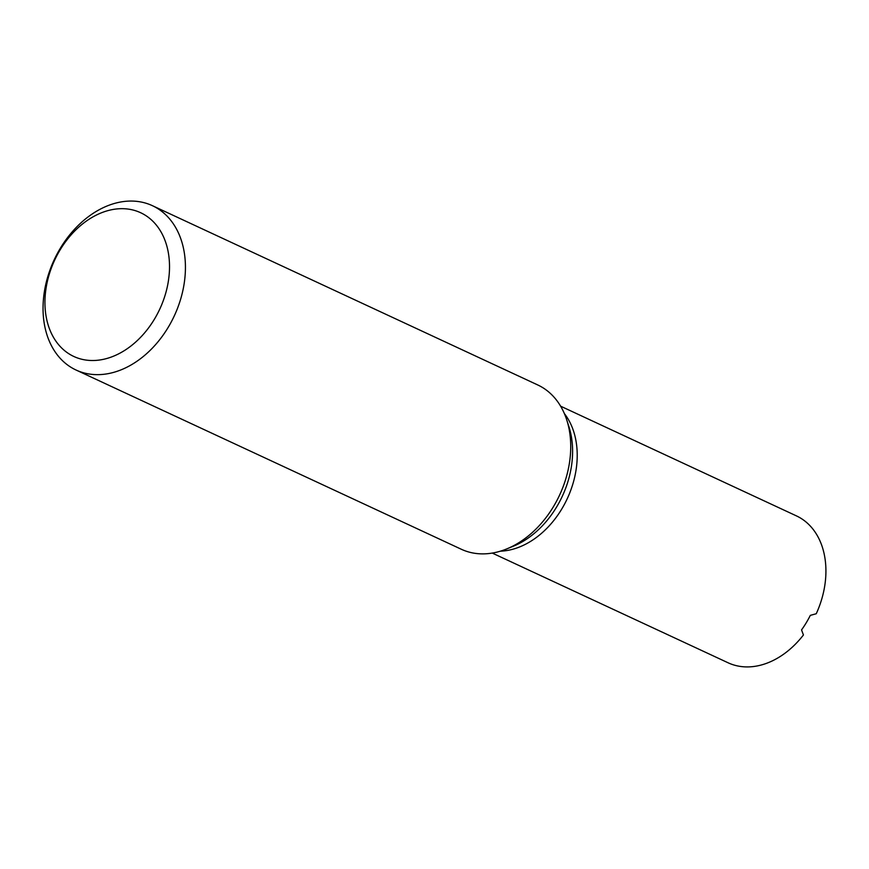 <?xml version="1.0" encoding="UTF-8"?>
<svg xmlns="http://www.w3.org/2000/svg" width="869" height="869" viewBox="0 0 869 869"><rect width="100%" height="100%" fill="white"/><g stroke="black" fill="none" stroke-linecap="round" stroke-linejoin="round"><path stroke-width="1.3" d="M152.455 205.703L537.748 384.956A90.604 66.261 114.9 0 1 566.74 419.901A90.604 66.261 114.9 0 1 569.456 462.851A90.604 66.261 114.9 0 1 506.714 548.926A90.604 66.261 114.9 0 1 461.309 549.251L76.016 370.009A90.604 66.261 114.9 0 1 44.308 292.114A90.604 66.261 114.9 0 1 152.455 205.703A90.604 66.261 114.9 0 1 184.163 283.598A90.604 66.261 114.9 0 1 76.016 370.009M46.046 288.323A79.275 57.984 114.9 0 1 118.966 208.766A79.275 57.984 114.9 0 1 168.412 280.872A79.275 57.984 114.9 0 1 95.492 360.429A79.275 57.984 114.9 0 1 46.046 288.323M492.267 553.075L728.092 662.786A81.002 59.244 -65.1 0 0 750.273 666.827A81.002 59.244 -65.1 0 0 803.434 634.978L801.555 629.906A81.002 59.244 114.9 0 0 810.332 615.361L816.252 613.742A81.002 59.244 -65.1 0 0 824.79 585.532A81.002 59.244 -65.1 0 0 796.438 515.893L560.614 406.181M566.74 419.901L568.902 426.592A84.043 61.46 114.9 0 1 571.422 466.425A84.043 61.46 114.9 0 1 513.221 546.264L506.714 548.926M564.361 413.568A81.002 59.244 114.9 0 1 576.082 469.836A81.002 59.244 114.9 0 1 500.338 551.185"/></g></svg>
